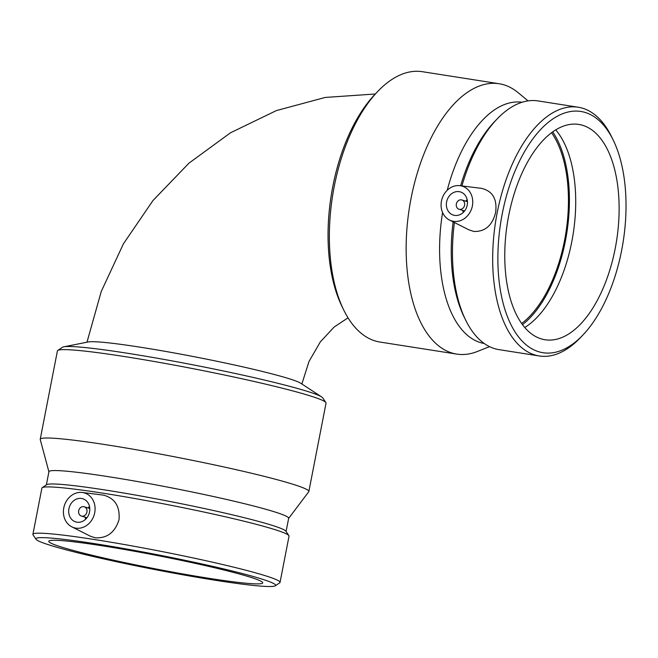 <?xml version="1.0" encoding="UTF-8"?>
<svg xmlns="http://www.w3.org/2000/svg" width="658" height="658" viewBox="0 0 658 658"><rect width="100%" height="100%" fill="white"/><g stroke="black" fill="none" stroke-linecap="round" stroke-linejoin="round"><path stroke-width="0.99" d="M321.647 396.939L300.772 383.269A109.467 6.744 -169 0 0 195.615 356.981A109.467 6.744 -169 0 0 88.271 341.954L63.793 346.824A132.817 8.184 11 0 1 127.537 353.272A132.817 8.184 11 0 1 321.647 396.939A132.817 8.184 11 0 1 322.716 397.876L325.883 402.548A136.831 8.431 11 0 1 326.039 403.115L308.857 491.493A136.831 8.431 11 0 1 308.75 491.732L288.632 518.397M48.906 471.802L40.245 439.544A136.831 8.431 11 0 1 40.228 439.281L57.41 350.895A136.831 8.431 11 0 1 57.764 350.434L62.452 347.284A132.817 8.184 11 0 1 63.793 346.824M57.764 350.434A136.831 8.431 11 0 1 124.814 356.603A136.831 8.431 11 0 1 325.883 402.548M83.722 506.668A4.845 4.162 107 0 1 84.216 506.775A4.845 4.162 107 0 1 86.782 512.623A4.845 4.162 107 0 1 81.386 516.045A4.845 4.162 107 0 1 78.738 510.476A4.845 4.162 107 0 1 83.722 506.668M85.581 519.269A12.107 10.405 107 0 1 85.293 517.237M88.114 507.968A12.107 10.405 107 0 1 89.496 506.446M81.551 498.468A12.107 10.405 107 0 1 82.776 498.748A12.107 10.405 107 0 1 89.2 513.363A12.107 10.405 107 0 1 75.719 521.909A12.107 10.405 107 0 1 69.098 508.001A12.107 10.405 107 0 1 81.551 498.468M75.785 528.127A18.161 15.611 107 0 1 71.812 526.844A18.161 15.611 107 0 1 63.785 507.902A18.161 15.611 107 0 1 82.291 492.472A18.161 15.611 107 0 1 94.752 512.516A18.161 15.611 107 0 1 75.785 528.127M82.291 492.472L103.553 495.145C114.936 498.254 120.093 506.43 119.024 519.688C115.043 532.396 107.122 538.433 95.262 537.8L90.557 536.295L71.812 526.844M96.035 543.87A122.108 7.526 11 0 1 219.583 567.953A122.108 7.526 11 0 1 275.299 585.785A122.108 7.526 11 0 1 154.317 569.466A122.108 7.526 11 0 1 36.026 539.28A122.108 7.526 11 0 1 96.035 543.87M102.459 545.827A108.981 6.712 11 0 1 209.894 566.661A108.981 6.712 11 0 1 262.731 582.873A108.981 6.712 11 0 1 154.474 568.668A108.981 6.712 11 0 1 48.774 541.287A108.981 6.712 11 0 1 102.459 545.827M36.026 539.28L33.048 534.872A125.884 7.756 11 0 1 32.9 534.362A125.884 7.756 11 0 1 94.908 539.609A125.884 7.756 11 0 1 219.015 563.676A125.884 7.756 11 0 1 280.037 582.396A125.884 7.756 11 0 1 279.716 582.824L275.299 585.785M32.9 534.362L41.898 488.088A125.884 7.756 11 0 1 42.219 487.66A125.884 7.756 11 0 1 103.906 493.335A125.884 7.756 11 0 1 288.887 535.612A125.884 7.756 11 0 1 289.035 536.13L280.037 582.396M42.219 487.66L46.636 484.699A122.108 7.526 11 0 1 106.464 490.202A122.108 7.526 11 0 1 285.909 531.203L288.887 535.612M46.364 484.88L48.931 471.687A122.108 7.526 11 0 1 109.08 476.787A122.108 7.526 11 0 1 229.461 500.129A122.108 7.526 11 0 1 288.656 518.29L286.09 531.475M40.228 439.281A136.831 8.431 11 0 1 107.632 444.989A136.831 8.431 11 0 1 242.522 471.144A136.831 8.431 11 0 1 308.857 491.493M489.544 346.643L477.321 351.495A136.831 69.444 -81.1 0 1 456.734 354.094L379.946 342.045A136.831 69.444 -81.1 0 1 343.608 309.762L341.88 306.217A132.817 67.412 -81.1 0 1 332.792 186.535A132.817 67.412 -81.1 0 1 375.15 94.143L377.881 91.297A136.831 69.444 -81.1 0 1 422.362 71.697L499.151 83.739A136.831 69.444 -81.1 0 1 517.953 92.523L528.103 100.88M343.608 309.762A136.831 69.444 -81.1 0 1 334.239 186.469A136.831 69.444 -81.1 0 1 377.881 91.297M456.348 203.964A4.845 4.162 -73 0 0 459.054 209.244A4.845 4.162 -73 0 0 464.449 205.822A4.845 4.162 -73 0 0 461.883 199.974A4.845 4.162 -73 0 0 456.348 203.964M465.782 201.167A12.107 10.405 107 0 1 467.155 199.637M463.248 212.46A12.107 10.405 107 0 1 462.961 210.428M446.609 201.907A12.107 10.405 107 0 1 460.444 191.939A12.107 10.405 107 0 1 466.867 206.563A12.107 10.405 107 0 1 453.387 215.108A12.107 10.405 107 0 1 446.609 201.907M472.378 205.946A18.161 15.611 107 0 1 453.452 221.318A18.161 15.611 107 0 1 449.48 220.035A18.161 15.611 107 0 1 441.979 198.971A18.161 15.611 107 0 1 459.958 185.671A18.161 15.611 107 0 1 472.378 205.946M459.958 185.671L481.689 188.394C492.719 191.133 497.358 199.193 495.606 212.575C492.307 225.521 485.053 231.813 473.834 231.451L468.973 229.864M502.235 213.891A122.108 61.975 -81.1 0 1 553.329 118.637A122.108 61.975 -81.1 0 1 613.305 140.269A122.108 61.975 -81.1 0 1 582.717 335.235A122.108 61.975 -81.1 0 1 515.707 332.94A122.108 61.975 -81.1 0 1 502.235 213.891M508.65 215.849A108.981 55.313 -81.1 0 1 578.843 124.436A108.981 55.313 -81.1 0 1 616.587 240.672A108.981 55.313 -81.1 0 1 545.054 339.758A108.981 55.313 -81.1 0 1 508.65 215.849M582.717 335.235L580.142 337.924A125.884 63.892 -81.1 0 1 539.223 355.953A125.884 63.892 -81.1 0 1 497.168 212.822A125.884 63.892 -81.1 0 1 578.242 107.229A125.884 63.892 -81.1 0 1 611.677 136.93L613.305 140.269M461.916 185.918A125.884 63.892 -81.1 0 1 497.119 118.958A125.884 63.892 -81.1 0 1 538.047 100.921L578.242 107.229M539.223 355.953L499.019 349.645A125.884 63.892 -81.1 0 1 465.584 319.944A125.884 63.892 -81.1 0 1 454.398 222.519M460.641 185.753A122.108 61.975 -81.1 0 1 494.545 121.64L497.119 118.958M465.584 319.944L463.964 316.605A122.108 61.975 -81.1 0 1 453.14 221.886M447.226 190.294A122.108 61.975 -81.1 0 1 522.107 102.253M484.255 343.501A122.108 61.975 -81.1 0 1 442.571 212.501M456.734 354.094A136.831 69.444 -81.1 0 1 411.028 198.519A136.831 69.444 -81.1 0 1 499.151 83.739M551.568 132.735A108.981 55.313 -81.1 0 1 565.905 232.718A108.981 55.313 -81.1 0 1 521.638 323.506M552.72 131.896A110.791 56.234 -81.1 0 1 566.818 232.858A110.791 56.234 -81.1 0 1 522.477 324.657M555.739 129.889A108.981 55.313 -81.1 0 1 573.176 233.861A108.981 55.313 -81.1 0 1 524.739 327.495M375.29 93.995L325.184 97.45L276.385 110.585L230.522 132.776L188.994 163.126L152.969 200.534L123.449 243.773L101.25 291.486L86.979 342.218M301.882 383.992L308.956 361.571L320.273 341.963L334.067 327.1L348.033 317.83M81.386 516.045L86.955 517.739M84.216 506.775L89.784 508.478M459.054 209.244L464.622 210.938M461.883 199.974L467.451 201.669M449.48 220.035L468.973 229.872"/></g></svg>
